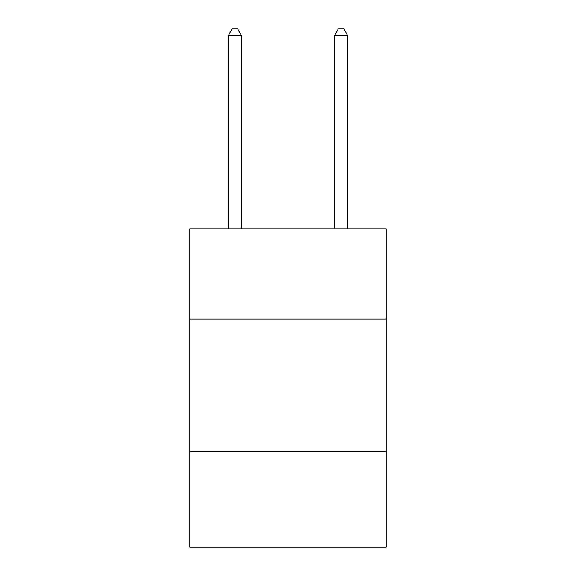 <?xml version="1.0" encoding="UTF-8"?>
<svg xmlns="http://www.w3.org/2000/svg" width="576" height="576" viewBox="0 0 576 576"><rect width="100%" height="100%" fill="white"/><g stroke="black" fill="none" stroke-linecap="round" stroke-linejoin="round"><path stroke-width="0.86" d="M386.165 319.039L386.165 228.838L189.835 228.838L189.835 319.039L386.165 319.039L386.165 547.2L189.835 547.2L189.835 319.039M386.165 451.692L189.835 451.692M241.574 228.838L241.574 35.698L228.305 35.698L228.305 228.838M228.305 35.698L232.286 28.8L237.593 28.8L241.574 35.698M347.695 228.838L347.695 35.698L334.426 35.698L334.426 228.838M334.426 35.698L338.407 28.8L343.714 28.8L347.695 35.698"/></g></svg>
